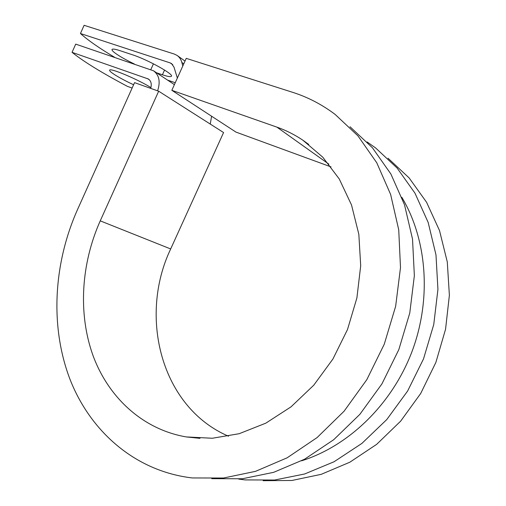 <?xml version="1.0" encoding="UTF-8"?>
<svg xmlns="http://www.w3.org/2000/svg" width="506" height="506" viewBox="0 0 506 506"><rect width="100%" height="100%" fill="white"/><g stroke="black" fill="none" stroke-linecap="round" stroke-linejoin="round"><path stroke-width="0.76" d="M134.343 63.99C127.797 60.846 122.288 57.836 117.822 54.952C113.464 52.086 111.548 50.239 112.079 49.392C112.762 48.74 115.425 49.171 120.074 50.682L132.37 54.756C147.689 59.632 174.589 74.635 171.319 76.324C170.497 77.013 167.524 76.495 162.413 74.78L156.518 72.775M150.933 87.601C138.448 79.657 110.365 67.779 109.657 70.094C109.182 70.783 111.13 72.497 115.488 75.217C120.403 78.234 126.443 81.415 133.603 84.768M157.606 90.833C160.566 81.801 159.226 75.135 153.584 70.827L75.71 44.123L72.048 52.333C83.598 61.599 102.054 72.94 127.417 86.362L132.129 88.057M211.584 116.216L210.275 124.078M72.048 52.333L148.416 79.012C151.117 80.985 151.882 84.11 150.712 88.379M182.811 65.97L181.856 62.472C180.984 59.366 179.371 57.007 177.018 55.382L174.228 54.034L84.104 25.3L80.441 33.516C87.93 40.252 99.34 48.19 114.672 57.33M175.253 82.731L167.556 80.093M177.359 78.063L174.007 67.165L171.528 63.554L170.225 62.921L80.441 33.516M401.827 197.302C427.039 239.458 431.871 299.078 411.878 351.872C391.777 404.629 348.526 446.064 301.582 460.808M328.843 164.127L276.864 127.12L171.831 90.308L186.246 58.361L292.734 92.351C307.774 97.133 321.892 104.476 335.092 114.388L357.925 135.842L376.755 162.761L390.626 194.437L398.734 229.825L400.493 267.623L395.648 306.294L384.269 344.188L366.818 379.664L344.08 411.214L317.11 437.57L287.149 457.803L255.511 471.352L223.481 478.025L192.248 477.949C134.406 471.156 89.556 430.505 69.569 378.197C49.841 325.484 53.693 263.126 77.481 209.655L134.558 82.642L158.669 91.206L223.57 132.547L170.68 248.958L100.245 220.856L158.669 91.206M350.019 126.747L372.403 147.746L390.879 173.994L404.509 204.778L412.523 239.098L414.357 275.681L409.765 313.056L398.817 349.64L381.941 383.871L359.892 414.306L333.688 439.727L304.523 459.252L273.657 472.326L242.349 478.765L211.742 478.676M276.864 127.12C285.966 130.301 294.631 134.666 302.866 140.206L322.771 157.176L339.273 178.991L351.531 205.006L358.836 234.303L360.702 265.739L356.894 297.964L347.495 329.545L332.891 359.058L313.771 385.186L291.051 406.83L265.808 423.168L239.193 433.699L212.337 438.253L186.278 436.925C142.325 429.385 108.17 397.008 92.921 355.301C77.899 313.322 81.162 263.594 100.245 220.856M228.51 436.223C161.06 407.273 138.347 316.648 170.68 248.958M367.103 141.946L375.572 147.904L397.153 168.1L414.971 193.159L428.158 222.4L435.982 254.872L437.93 289.375L433.75 324.542L423.516 358.906L407.627 391.024L386.774 419.563L361.904 443.401L334.131 461.719L304.631 473.989L274.594 480.03L245.119 479.922L238.699 479.087M388.051 158.239L409.133 177.922L426.564 202.261L439.518 230.578L447.291 261.969L449.379 295.289L445.558 329.235L435.875 362.422L420.701 393.472L400.682 421.118L376.717 444.3L349.848 462.206L321.215 474.331L291.956 480.472L263.126 480.7M331.038 166.904L235.96 132.098L171.831 90.308M170.225 62.921L172.78 64.698M147.373 78.519L149.466 79.866M181.856 62.472L183.779 63.832M162.413 74.78L164.551 70.043M150.845 69.581L153.438 63.819M153.932 71.055L174.393 84.629M177.454 55.692L185.019 61.087M186.278 436.925L199.996 438.348M302.866 140.206L308.749 144.457"/></g></svg>
